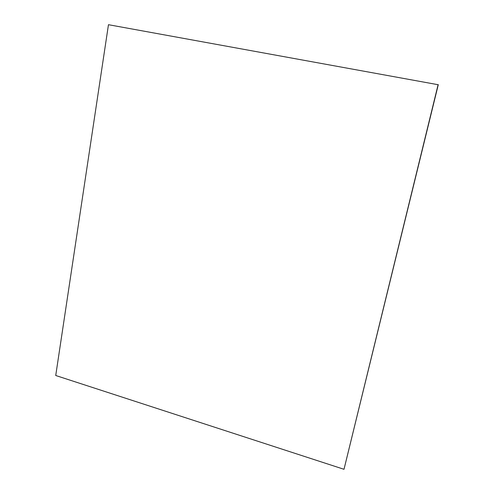 <?xml version="1.0" encoding="UTF-8"?>
<svg xmlns="http://www.w3.org/2000/svg" width="494" height="494" viewBox="0 0 494 494"><rect width="100%" height="100%" fill="white"/><g stroke="black" fill="none" stroke-linecap="round" stroke-linejoin="round"><path stroke-width="0.74" d="M344.003 469.3L438.271 84.746L108.464 24.7L55.729 375.502L344.003 469.3L438.135 84.548"/></g></svg>
